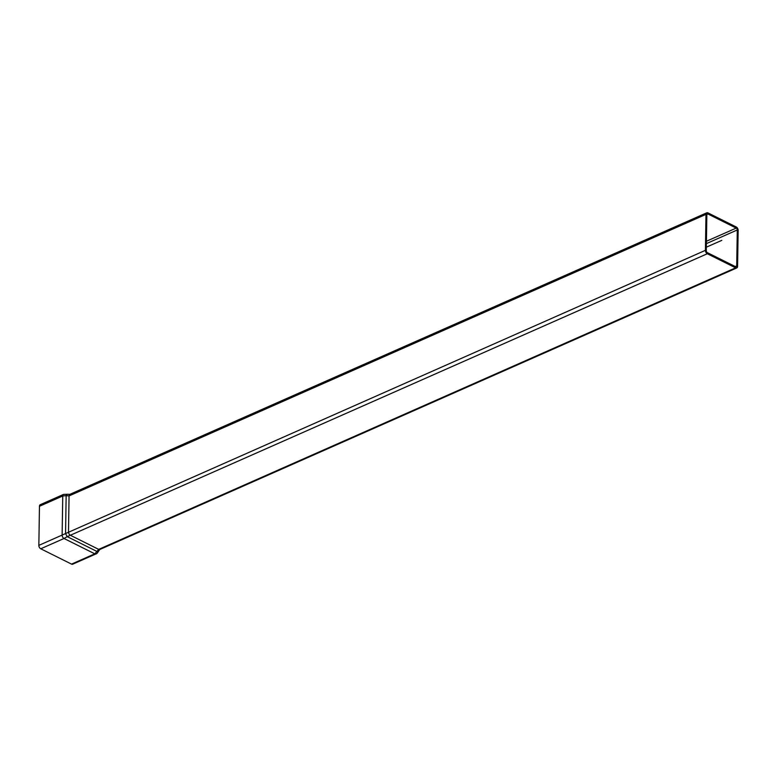 <?xml version="1.0" encoding="UTF-8"?>
<svg xmlns="http://www.w3.org/2000/svg" width="777" height="777" viewBox="0 0 777 777"><rect width="100%" height="100%" fill="white"/><g stroke="black" fill="none" stroke-linecap="round" stroke-linejoin="round"><path stroke-width="1.17" d="M705.982 214.374A2.778 1.719 -113.8 0 1 706.788 212.801A2.778 1.719 -113.8 0 1 707.944 212.888L736.256 226.981A2.778 1.719 -113.8 0 1 738.15 230.4L737.587 266.346A2.778 1.719 -113.8 0 1 736.781 267.929A2.778 1.719 -113.8 0 1 735.615 267.842L707.303 253.739A2.778 1.719 -113.8 0 1 705.419 250.33L705.982 214.374L69.066 495.911L66.152 495.658A2.778 1.175 107.4 0 1 67.745 494.269L63.559 494.405A2.778 1.719 66.2 0 0 62.752 495.979L66.152 495.658L65.559 533.644L67.23 536.645L707.303 253.739M706.283 250.757A1.525 0.942 66.2 0 0 707.323 252.632L735.634 266.734A1.525 0.942 66.2 0 0 736.275 266.783A1.525 0.942 66.2 0 0 736.713 265.919L737.286 229.963A1.525 0.942 66.2 0 0 736.237 228.088L707.934 213.986A1.525 0.942 66.2 0 0 707.293 213.937A1.525 0.942 66.2 0 0 706.847 214.811L706.283 250.757M735.615 267.842L98.708 549.378L94.813 553.826A2.778 1.719 66.2 0 0 95.979 553.914L72.688 564.199A2.778 1.719 -113.8 0 1 71.533 564.112L40.744 548.785A2.778 1.719 -113.8 0 1 38.85 545.367L39.462 506.274A2.778 1.719 -113.8 0 1 40.268 504.691L63.559 494.405M705.419 250.33L62.131 535.081A2.778 1.719 66.2 0 0 64.025 538.49L67.23 536.645L97.135 551.544A2.778 1.564 19.9 0 0 98.844 550.747L98.844 550.747A2.778 1.564 19.9 0 0 98.844 550.738L99.864 549.465A2.778 1.719 66.2 0 1 98.708 549.378L70.396 535.275A2.778 1.719 66.2 0 1 68.502 531.866L69.066 495.911A2.778 1.719 66.2 0 1 69.872 494.337L67.745 494.269A2.778 1.175 107.4 0 1 67.89 494.337M721.784 240.365L706.342 247.183M707.934 213.986L706.895 214.442M706.429 241.258L736.237 228.088M737.286 229.963L706.4 243.619M735.275 266.55L736.713 265.919M40.744 548.785L64.025 538.49L94.813 553.826L71.533 564.112M39.462 506.274L62.752 495.979L62.131 535.081L38.85 545.367M98.844 550.747C97.436 553.03 96.484 554.088 95.979 553.914A2.778 1.719 66.2 0 0 95.998 553.904M736.781 267.929L99.864 549.465M706.788 212.801L69.872 494.337"/></g></svg>
